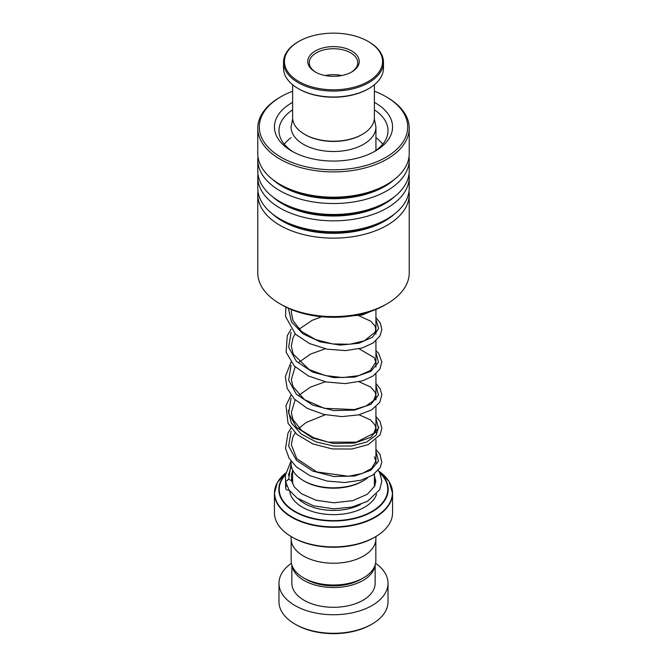 <?xml version="1.0" encoding="UTF-8"?>
<svg xmlns="http://www.w3.org/2000/svg" width="667" height="667" viewBox="0 0 667 667"><rect width="100%" height="100%" fill="white"/><g stroke="black" fill="none" stroke-linecap="round" stroke-linejoin="round"><path stroke-width="1" d="M375.838 540.062L375.838 560.563A42.338 24.446 180 0 1 363.44 577.847L360.914 579.306A38.769 22.386 180 0 1 306.086 579.306L303.56 577.847A42.338 24.446 180 0 1 291.162 560.563L291.162 540.062M363.44 577.847A42.338 24.446 180 0 1 303.56 577.847L306.086 579.306M363.507 480.649L362.439 481.274A40.92 23.628 180 0 1 304.561 481.274L303.493 480.649A42.438 24.504 0 0 0 363.507 480.649A42.438 24.504 0 0 0 367.65 477.872M375.263 536.893L374.195 537.519A57.545 33.225 180 0 1 292.813 537.519L291.737 536.902A59.063 34.1 0 0 0 375.263 536.893A59.063 34.1 0 0 0 392.563 512.79L392.563 493.205A59.063 34.1 180 0 1 356.103 524.712A59.063 34.1 180 0 1 291.737 517.317A59.063 34.1 180 0 1 274.437 493.205A59.063 34.1 180 0 1 277.113 483.058M375.905 536.526L375.905 538.753A42.405 24.479 180 0 1 349.725 561.372A42.405 24.479 180 0 1 303.518 556.061A42.405 24.479 180 0 1 291.095 538.753L291.095 536.526M292.813 537.519A57.545 33.225 180 0 1 292.805 537.519L291.737 536.893A59.063 34.1 0 0 0 291.737 536.902A59.063 34.1 0 0 1 274.437 512.79L274.437 493.205L277.314 482.6L285.618 473.07A58.879 33.992 0 0 0 291.863 516.9A58.879 33.992 0 0 0 373.22 517.951A58.879 33.992 0 0 0 378.714 471.077L388.978 481.399L392.563 493.205A59.063 34.1 180 0 0 389.887 483.058M291.062 461.155L291.062 463.332A42.438 24.504 0 0 0 303.493 480.649L304.561 481.274M372.053 624.07L370.977 624.687A53.001 30.599 180 0 1 296.023 624.687L294.947 624.07A54.519 31.474 0 0 0 372.053 624.07A54.519 31.474 0 0 0 388.019 601.809L388.019 583.266A54.519 31.474 0 0 0 375.588 563.256M291.979 565.366A41.646 24.045 0 0 0 304.052 580.482A41.646 24.045 0 0 0 347.916 586.043A41.646 24.045 0 0 0 375.021 565.366M291.854 564.982L291.854 583.266A41.646 24.045 0 0 0 304.052 600.267A41.646 24.045 0 0 0 349.433 605.478A41.646 24.045 0 0 0 375.146 583.266L375.146 564.982M291.412 563.256A54.519 31.474 0 0 0 278.981 583.266A54.519 31.474 0 0 0 294.947 605.519A54.519 31.474 0 0 0 354.36 612.348A54.519 31.474 0 0 0 388.019 583.266M278.981 583.266L278.981 601.809A54.519 31.474 0 0 0 294.947 624.07L296.023 624.687M362.414 134.3L361.772 134.676A39.978 23.078 180 0 1 312.74 138.077A39.978 23.078 180 0 1 305.228 134.676L304.586 134.3A40.887 23.603 0 0 0 312.264 137.786A40.887 23.603 0 0 0 362.414 134.3A40.887 23.603 0 0 0 374.387 117.609L374.387 84.742M292.613 84.742L292.613 117.609A40.887 23.603 0 0 0 304.586 134.3M358.979 37.269A49.066 28.331 0 0 0 298.808 41.446A49.066 28.331 0 0 0 308.021 85.684A49.066 28.331 0 0 0 372.086 78.973A49.066 28.331 0 0 0 368.192 41.446A49.066 28.331 0 0 0 358.979 37.269M368.192 41.446L368.834 41.813A49.975 28.856 180 0 1 383.475 62.214A49.975 28.856 180 0 1 357.996 87.36A49.975 28.856 180 0 1 307.545 86.877A49.975 28.856 180 0 1 283.525 62.214A49.975 28.856 180 0 1 298.166 41.813L298.808 41.446M368.834 88.553L368.192 88.928A49.066 28.331 180 0 1 308.021 93.105A49.066 28.331 180 0 1 298.808 88.928L298.166 88.553A49.975 28.856 0 0 0 307.545 92.805A49.975 28.856 0 0 0 368.834 88.553A49.975 28.856 0 0 0 383.475 68.151L383.475 62.214M283.525 62.214L283.525 68.151A49.975 28.856 0 0 0 298.166 88.553M346.865 48.774A25.746 14.866 180 0 1 351.701 71.986A25.746 14.866 180 0 1 320.135 74.179A25.746 14.866 180 0 1 315.299 71.986A25.746 14.866 180 0 1 313.257 52.293A25.746 14.866 180 0 1 346.865 48.774M351.15 72.294A24.229 13.99 0 0 0 357.729 62.715A24.229 13.99 0 0 0 346.081 50.759A24.229 13.99 0 0 0 321.619 50.517A24.229 13.99 0 0 0 309.271 62.715A24.229 13.99 0 0 0 315.85 72.294M341.821 75.538A24.229 13.99 0 0 0 325.179 75.538M387.043 303.777L384.901 305.011A72.686 41.963 180 0 1 282.9 305.469A72.686 41.963 180 0 1 282.099 305.011L279.957 303.777A75.721 43.714 0 0 0 280.79 304.252A75.721 43.714 0 0 0 387.043 303.777A75.721 43.714 0 0 0 409.221 272.861L409.221 194.43A75.721 43.714 180 0 1 363.015 234.684A75.721 43.714 180 0 1 280.79 225.813A75.721 43.714 180 0 1 257.779 194.43A75.721 43.714 180 0 1 257.979 191.254M292.613 91.212A74.204 42.838 0 0 0 281.032 96.665A74.204 42.838 0 0 0 281.849 157.72A74.204 42.838 0 0 0 386.376 157.02A74.204 42.838 0 0 0 385.968 96.665A74.204 42.838 0 0 0 385.151 96.206A74.204 42.838 0 0 0 374.387 91.212M385.968 96.665L387.043 97.29A75.721 43.714 180 0 1 409.221 128.197A75.721 43.714 180 0 1 363.015 168.459A75.721 43.714 180 0 1 280.79 159.58A75.721 43.714 180 0 1 257.779 128.197A75.721 43.714 180 0 1 279.957 97.29L281.032 96.665M374.387 102.359A59.063 34.1 180 0 1 374.612 102.485A59.063 34.1 180 0 1 375.263 151.075A59.063 34.1 180 0 1 292.388 151.442A59.063 34.1 180 0 1 291.737 151.075A59.063 34.1 180 0 1 292.613 102.359M292.613 109.855A54.519 31.474 0 0 0 278.981 130.674A54.519 31.474 0 0 0 293.405 152.001M409.021 191.254A75.721 43.714 180 0 1 409.221 194.43M409.021 173.945A75.721 43.714 180 0 1 409.221 177.122L409.221 188.086A75.721 43.714 180 0 1 387.043 218.993A75.721 43.714 180 0 1 280.79 219.468A75.721 43.714 180 0 1 279.957 218.993A75.721 43.714 180 0 1 257.779 188.086L257.779 177.122A75.721 43.714 180 0 1 257.979 173.945M409.221 177.122A75.721 43.714 180 0 1 363.015 217.375A75.721 43.714 180 0 1 280.79 208.504A75.721 43.714 180 0 1 257.779 177.122M409.021 156.637A75.721 43.714 180 0 1 409.221 159.805L409.221 170.777A75.721 43.714 180 0 1 387.043 201.684A75.721 43.714 180 0 1 280.79 202.159A75.721 43.714 180 0 1 279.957 201.684A75.721 43.714 180 0 1 257.779 170.777L257.779 159.805A75.721 43.714 180 0 1 257.979 156.637M409.221 159.805A75.721 43.714 180 0 1 363.015 200.067A75.721 43.714 180 0 1 280.79 191.196A75.721 43.714 180 0 1 257.779 159.805M409.221 128.197L409.221 153.468A75.721 43.714 180 0 1 387.043 184.375A75.721 43.714 180 0 1 280.79 184.851A75.721 43.714 180 0 1 279.957 184.375A75.721 43.714 180 0 1 257.779 153.468L257.779 128.197M257.779 194.43L257.779 272.861A75.721 43.714 0 0 0 279.957 303.777M373.595 152.001A54.519 31.474 0 0 0 388.019 130.674A54.519 31.474 0 0 0 374.387 109.855M378.239 470.377L379.806 472.978L381.858 481.082L379.706 489.653L367.459 501.342L351.884 507.087L333.592 508.838L313.507 505.819L297.015 498.016L289.011 489.945L285.618 481.807L288.653 479.164L291.546 480.732L294.339 486.993L301.467 493.73L316.025 500.233L333.884 502.785L352.593 500.684L367.317 494.289L374.704 486.093L375.796 481.307L374.387 475.679M286.868 485.793A3.027 2.451 167.7 0 0 285.626 488.119A3.027 2.451 167.7 0 0 288.619 490.153A3.027 2.451 167.7 0 0 289.103 490.087M291.062 137.677A53.76 31.041 0 0 0 284.3 144.222M382.7 144.222A53.76 31.041 0 0 0 375.938 137.677M288.394 475.338L291.346 466.166L288.394 475.338M378.748 426.872L376.163 435.159L366.675 442.013L351.817 445.981L334.009 446.081L316.125 441.938L301.059 433.892L291.262 422.903L288.311 410.388L291.262 422.903L301.059 433.892L316.125 441.938L334.009 446.081L351.817 445.981L366.675 442.013L376.163 435.159L378.748 426.872M360.488 504.552A40.887 23.603 180 0 1 304.586 503.51A40.887 23.603 180 0 1 298.558 499.083M375.938 150.425L375.938 127.005A42.438 24.504 180 0 1 349.741 149.641A42.438 24.504 180 0 1 303.493 144.33A42.438 24.504 180 0 1 291.062 127.005L292.671 118.859M376.613 494.122A43.914 25.354 180 0 1 346.348 513.54A43.914 25.354 180 0 1 302.443 507.22A43.914 25.354 180 0 1 289.67 490.887M291.762 481.407A43.914 25.354 180 0 1 292.613 480.04M379.456 472.319A54.694 31.574 180 0 1 367.859 514.007A54.694 31.574 180 0 1 294.822 511.764A54.694 31.574 180 0 1 285.434 474.37M285.393 474.796A54.269 31.332 0 0 0 295.131 511.447A54.269 31.332 0 0 0 367.075 513.907A54.269 31.332 0 0 0 379.79 472.945M374.387 480.04A43.914 25.354 180 0 1 375.738 482.349M394.414 214.057A72.261 41.721 180 0 1 283.2 221.561A72.261 41.721 180 0 1 272.586 214.057M394.414 196.74A72.261 41.721 180 0 1 283.2 204.252A72.261 41.721 180 0 1 272.586 196.74M394.414 179.431A72.261 41.721 180 0 1 283.2 186.935A72.261 41.721 180 0 1 272.586 179.431M387.043 218.993L384.601 220.41A72.261 41.721 180 0 1 283.2 220.86A72.261 41.721 180 0 1 282.399 220.41L279.957 218.993M387.043 201.684L384.601 203.093A72.261 41.721 180 0 1 283.2 203.552A72.261 41.721 180 0 1 282.399 203.093L279.957 201.684M387.043 184.375L384.601 185.785A72.261 41.721 180 0 1 283.2 186.235A72.261 41.721 180 0 1 282.399 185.785L279.957 184.375M288.653 479.164L291.087 464.165M375.938 451.292L378.489 461.147L370.81 470.277L354.652 476.03L333.692 476.513L312.698 471.052L296.448 460.305L288.644 446.148L291.062 431.224M375.938 418.326L378.489 428.181L370.81 437.31L354.652 443.055L333.692 443.538L312.698 438.077L296.448 427.33L288.644 413.173L291.062 398.249M375.938 385.351L378.489 395.206L370.81 404.335L354.652 410.088L333.692 410.572L312.698 405.102L296.448 394.355L288.644 380.198L291.062 365.283M375.938 352.376L378.489 362.231L370.81 371.361L354.652 377.113L333.692 377.597L312.698 372.136L296.448 361.389L288.644 347.232L291.062 332.308M375.938 319.401L378.656 328.506L372.578 337.177L358.871 343.255L340.22 345.097L320.268 341.896L302.918 333.817L291.537 321.978L288.361 308.237M374.387 473.995L374.387 486.743M375.938 309.413L375.938 334.017M375.938 340.845L375.938 366.992M375.938 373.82L375.938 399.958M375.938 406.787L375.938 432.933M375.938 439.761L375.938 463.332M375.938 127.005L374.329 118.859M292.613 469.885L292.613 483.85M291.621 480.957L291.437 475.204L292.613 470.602M374.42 456.828L375.796 461.155L371.719 468.367L362.239 473.487L348.507 476.255L316.875 471.961L296.79 458.646L291.304 444.756L292.746 437.302L295.139 432.8M299.024 428.131L306.161 422.511L325.263 414.749M359.063 414.774L370.527 419.927L375.154 425.221L375.796 428.106L373.737 433.342L356.345 442.146L328.247 442.146L313.582 437.66L301.592 430.448L293.005 419.576L291.321 412.514L295.139 399.833M299.024 395.156L310.48 387.093L325.254 381.782M359.071 381.799L370.594 386.993L375.171 392.279L375.796 395.147L373.503 400.642L366.125 405.953L354.319 409.571L324.345 408.312L304.569 399.725L293.013 386.635L291.321 379.565L295.139 366.858M299.024 362.181L310.48 354.119L325.254 348.808M359.071 348.824L374.204 357.604L375.796 362.148L370.218 370.619L358.613 375.663L342.671 377.58L325.196 375.546L309.163 369.56L293.23 354.144L291.304 346.131L293.021 337.727L295.139 333.884M299.024 329.215L312.223 320.293L321.744 316.75M359.071 315.858L370.794 321.202L375.121 326.221L375.796 329.281L375.137 332.174L364.324 340.804L349.892 344.239L332.658 343.947L315.608 339.586L301.667 331.591L293.021 320.702L291.304 312.289L291.562 309.613M292.613 478.439L291.671 481.115M285.559 480.732L285.626 488.119M285.618 481.807L285.359 475.304L291.02 461.105M375.938 449.466L379.982 454.327L381.807 462.214L380.14 467.6L372.786 475.121L360.955 480.232L344.697 482.533L326.922 481.04L310.038 475.688L296.315 466.875L289.094 458.196L285.534 448.407L287.969 433.141L291.02 428.131M375.938 416.5L380.065 421.494L381.849 428.439L380.065 434.767L368.401 444.556L351.876 449.033L332.233 448.924L312.806 443.905L296.882 434.4L288.052 423.295L285.993 405.578L291.02 395.156M375.938 383.525L380.157 388.686L381.849 394.689L379.773 402.293L371.594 409.913L358.696 414.857L341.904 416.608L323.945 414.457L307.312 408.412L294.264 398.958L287.169 388.361L285.326 376.638L291.02 362.181M375.938 350.55L378.664 353.435L381.849 361.839L379.89 369.126L373.078 376.005L362.464 380.874L345.273 383.6L326.246 381.991L308.354 375.963L294.339 366.058L286.101 352.193L287.269 335.776L291.02 329.215M375.938 317.575L380.248 322.92L381.849 329.523L380.057 335.851L373.17 342.971L362.248 347.966L345.539 350.617L327.063 349.175L309.538 343.563L295.498 334.225L285.534 316.525L285.893 307.053M371.219 311.214L362.181 315.016L334.601 317.3"/></g></svg>
